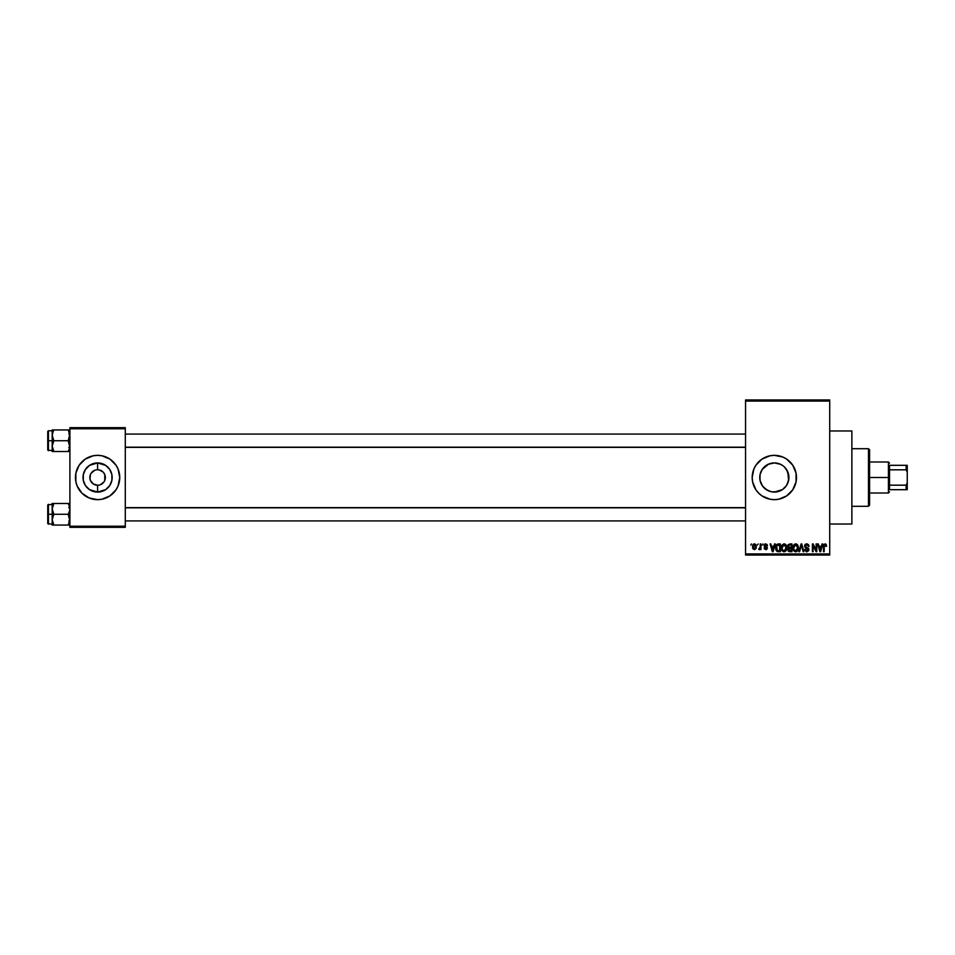 <?xml version="1.0" encoding="UTF-8"?>
<svg xmlns="http://www.w3.org/2000/svg" width="955" height="955" viewBox="0 0 955 955"><rect width="100%" height="100%" fill="white"/><g stroke="black" fill="none" stroke-linecap="round" stroke-linejoin="round"><path stroke-width="1.43" d="M96.085 469.896L94.629 470.338L96.085 469.896M97.541 469.753L97.589 469.753A7.747 7.747 0 0 0 89.842 477.5A7.747 7.747 0 0 0 97.589 485.247L96.574 485.188L97.589 485.247L97.589 492.076A14.576 14.576 0 0 1 83.013 477.5A14.576 14.576 0 0 1 97.589 462.924L97.589 469.753L96.574 469.812M91.143 473.191L94.629 470.338M96.085 485.104L93.28 483.946L90.427 480.472L93.28 483.946L97.589 485.247A7.747 7.747 0 0 1 89.842 477.5A7.747 7.747 0 0 1 97.589 469.753L99.105 469.896L97.589 469.753A7.747 7.747 0 0 1 105.348 477.5A7.747 7.747 0 0 1 97.589 485.247L98.604 485.188M780.736 490.595L777.203 491.789L771.461 491.789L774.338 492.076A14.576 14.576 0 0 1 759.762 477.5A14.576 14.576 0 0 1 774.338 462.924L768.727 464.046L763.081 468.248M763.081 486.752L767.868 490.56M760.884 483.111L760.049 480.353L760.884 483.111M762.472 485.964L760.037 480.341L760.037 474.659L762.233 469.371L760.884 471.889M760.049 474.635L762.233 469.371L768.739 464.035M778.647 455.774A22.156 22.156 0 0 0 762.042 459.069L770.017 455.774L774.338 455.344L782.814 457.039L786.645 459.08L792.757 465.192L796.064 473.179L796.064 481.821L792.757 489.808L786.645 495.92L778.659 499.226L774.338 499.656A22.156 22.156 0 0 1 752.182 477.5A22.156 22.156 0 0 1 774.338 455.344A22.156 22.156 0 0 1 796.494 477.5A22.156 22.156 0 0 1 774.338 499.656L770.017 499.226A22.156 22.156 0 0 0 778.647 499.226M762.018 459.092A22.156 22.156 0 0 0 752.612 473.167M752.612 473.191A22.156 22.156 0 0 0 752.612 481.809L752.182 477.5L753.877 469.024L755.918 465.192L762.03 459.08M752.612 481.833A22.156 22.156 0 0 0 762.018 495.908M762.042 495.932A22.156 22.156 0 0 0 770.005 499.226L762.03 495.92L758.676 493.162L755.918 489.808L752.612 481.821M829.716 524.02L851.872 524.02L851.872 430.98L829.716 430.98L851.872 430.98L851.872 524.02L829.716 524.02M85.246 469.753L89.495 465.383L94.748 463.199L100.43 463.199L105.695 465.383L109.718 469.406L111.89 474.659L111.89 480.341L109.718 485.594L105.695 489.617L100.43 491.801L94.748 491.801L89.495 489.617L85.472 485.594L83.3 480.341L83.3 474.659L85.472 469.406M113.251 461.838A22.156 22.156 0 0 0 77.128 485.976L75.863 481.821L75.863 473.179L79.169 465.192L85.282 459.08L93.268 455.774L97.589 455.344L101.91 455.774L109.897 459.08L116.009 465.192L118.062 469.024L119.745 477.5L118.062 485.976L116.009 489.808L109.897 495.92L101.91 499.226L97.589 499.656A22.156 22.156 0 0 1 75.445 477.5A22.156 22.156 0 0 1 97.589 455.344A22.156 22.156 0 0 1 119.745 477.5A22.156 22.156 0 0 1 97.589 499.656L89.113 497.961A22.156 22.156 0 0 0 118.062 469.024L116.009 465.192M81.927 493.162A22.156 22.156 0 0 0 89.113 497.961L81.927 493.162L77.128 485.976L79.169 489.808M100.561 484.663L104.035 481.809M104.752 474.528L103.08 472.021L99.105 469.896L103.08 472.021L104.752 474.528L104.752 480.472M745.545 401.076L745.545 553.924L829.716 553.924L829.716 401.076L745.545 401.076L745.545 399.966L829.716 399.966L829.716 401.076L829.716 399.966L745.545 399.966L745.545 555.034L829.716 555.034L829.716 401.076L745.545 401.076M757.422 545.066L758.127 543.956L757.422 545.066M758.879 549.507L760.24 548.695L758.736 549.388L760.108 548.027L760.24 543.956L760.944 543.956L760.944 549.591L760.24 548.695L759.571 549.662L758.736 549.388L760.24 546.881L758.736 549.388L760.24 548.695L760.944 549.591L760.944 543.956L760.24 543.956L760.944 543.956L760.944 549.591L760.24 549.591M762.257 545.066L762.961 543.956L762.257 545.066M764.072 545.675L765.086 543.98L767.116 544.517L767.486 545.663L765.934 544.672L764.788 545.353L767.271 547.43L766.71 549.459L764.43 549.006L764.167 548.086L765.934 548.886L766.674 548.063L764.478 546.881L764.072 545.675L766.686 548.206L765.779 548.886L764.167 548.086L765.803 549.698L767.39 548.086L764.776 545.532L765.719 544.66L767.486 545.663L765.767 543.861L764.072 545.675M774.505 543.956L773.896 546.272L774.505 543.956L775.245 543.956L773.096 551.704L772.356 551.704L770.112 543.956L770.852 543.956L771.461 546.272L773.896 546.272L771.461 546.272L770.852 543.956L770.112 543.956L772.356 551.704L773.096 551.704L775.245 543.956L774.505 543.956L775.245 543.956L773.096 551.704L772.356 551.704L770.112 543.956L770.852 543.956M784.103 543.861L785.75 544.577L786.669 546.356L786.096 550.677L783.434 551.715L781.656 549.71L781.751 545.687L784.103 543.861L782.085 545.042L781.381 547.824C781.262 549.973 782.169 551.298 784.103 551.811C786.072 551.286 786.98 549.925 786.825 547.728L786.132 545.066L784.258 543.861M794.524 544.171L796.291 543.932L797.831 545.269L797.855 550.39L795.348 551.787L793.235 549.71L793.33 545.687L795.682 543.861L793.665 545.042L792.96 547.824C792.841 549.973 793.748 551.298 795.682 551.811C797.652 551.286 798.559 549.925 798.404 547.728L797.831 545.269M825.395 543.884L826.6 546.272L825.287 544.804L824.32 545.221L824.177 551.704L823.473 551.704L823.723 544.756L825.072 543.861L823.473 546.451L823.473 551.704L824.177 551.704L824.284 545.353L825.036 544.756L826.6 546.272L826.171 544.398L826.6 546.272L825.884 546.117M822.028 543.956L821.419 546.272L822.028 543.956L822.768 543.956L820.632 551.704L819.879 551.704L817.635 543.956L818.375 543.956L818.984 546.272L821.419 546.272L818.984 546.272L818.375 543.956L817.635 543.956L819.879 551.704L820.632 551.704L822.768 543.956L822.028 543.956L822.768 543.956L820.632 551.704L819.879 551.704L817.635 543.956L818.375 543.956M816.119 543.956L816.119 550.164L816.119 543.956L816.823 543.956L816.823 551.704L816.071 551.704L813.099 545.496L813.099 551.704L812.395 551.704L812.395 543.956L813.159 543.956L816.119 550.164L813.159 543.956L812.395 543.956L812.395 551.704L813.099 551.704L813.099 545.496L816.071 551.704L816.823 551.704L816.823 543.956L816.119 543.956L816.823 543.956L816.823 551.704L816.071 551.704M804.755 549.71L805.447 549.388L806.844 550.904L808.169 549.662L804.54 546.105L805.483 544.195L807.238 543.896L809.076 546.475L806.677 544.756L805.28 546.403L808.36 548.265L808.754 550.498L806.868 551.811L804.886 550.367L805.447 549.388L806.056 550.701L807.357 550.832L808.157 549.447L805.149 547.633L804.54 546.105L805.614 547.955L807.954 548.874L806.844 550.904L804.743 549.495L806.868 551.811L808.873 549.686L805.244 546.093L806.677 544.756L809.076 546.475L806.987 543.861M801.329 545.472L799.61 551.704L798.869 551.704L801.09 543.956L801.77 543.956L803.871 551.704L803.131 551.704L801.472 544.863L799.61 551.704L798.869 551.704L799.61 551.704L801.472 544.863L803.131 551.704L803.871 551.704L801.77 543.956L801.09 543.956L801.77 543.956L803.871 551.704L803.131 551.704L801.603 545.472M788.496 548.206L787.827 549.758L788.591 548.134L787.624 546.236L788.162 544.565L791.958 543.956L791.958 551.704L788.353 551.19L787.839 549.531L788.591 548.134L787.624 546.236L788.591 548.134L787.827 549.758L789.773 551.704L791.958 551.704L791.958 543.956L789.773 543.956L791.958 543.956L791.958 551.704L789.773 551.704M776.176 545.21L778.313 543.956C776.355 544.362 775.46 545.675 775.651 547.872L776.749 544.446L780.378 543.956L780.378 551.704L776.821 551.31L775.651 548.146L777.286 551.572L780.378 551.704L780.378 543.956L778.313 543.956L780.378 543.956L780.378 551.704M753.161 549.101L752.564 545.842L753.961 543.92L756.026 544.863L756.205 548.301L754.45 549.698L752.719 548.361L752.492 546.833L754.45 549.698L756.42 546.773L754.569 543.861M750.773 545.066L751.478 543.956L750.773 545.066M69.906 427.661L125.284 427.661L125.284 428.771L69.906 428.771L69.906 526.229L125.284 526.229L125.284 427.661L69.906 427.661L69.906 428.771L69.906 427.661M69.906 527.339L125.284 527.339L125.284 428.771L69.906 428.771L69.906 527.339L69.906 526.229L125.284 526.229L125.284 527.339L69.906 527.339M116.009 489.808L118.062 485.976M79.169 465.192L77.128 469.024M105.695 465.383L97.589 462.924A14.576 14.576 0 0 1 112.165 477.5A14.576 14.576 0 0 1 97.589 492.076L97.589 485.247A7.747 7.747 0 0 0 105.348 477.5A7.747 7.747 0 0 0 97.589 469.753L97.589 462.924L89.495 465.383M99.105 469.896L97.589 469.753M91.143 481.809L89.985 479.016L90.427 474.528M745.545 555.034L745.545 553.924L829.716 553.924L829.716 555.034L745.545 555.034M782.682 489.449L777.179 491.801L771.497 491.801L766.244 489.617L762.221 485.594M787.075 470.409L788.914 477.512L787.791 483.111L786.228 485.94M786.216 469.06L788.639 474.659L788.639 480.341L786.442 485.618L782.432 489.617L785.595 486.764M787.791 483.099L786.454 485.606M784.485 467.043L787.791 471.889L788.627 480.365M768.107 464.321L774.338 462.924L779.913 464.035L782.718 465.574M768.763 464.035L774.338 462.924L780.51 464.297M779.925 464.035L782.455 465.395M777.191 463.211L774.338 462.924A14.576 14.576 0 0 1 788.914 477.5A14.576 14.576 0 0 1 774.338 492.076L782.455 489.605M771.473 491.789L768.715 490.954M778.671 499.226A22.156 22.156 0 0 0 778.671 455.774M792.757 489.808L794.799 485.976M794.799 469.024L792.757 465.192M785.595 468.237L784.64 467.186M826.171 544.398L825.072 543.861L826.171 544.398L826.6 546.272M825.896 546.367L825.036 544.756L824.284 545.353L824.177 546.391L825.036 544.756L824.284 545.353L825.108 544.768L825.896 546.367M824.177 551.704L823.473 551.704L823.473 546.236M820.524 549.435L821.181 547.179L820.202 550.904L819.223 547.179L821.181 547.179L819.223 547.179L819.808 549.304M813.099 551.704L812.395 551.704L812.395 543.956L813.159 543.956M808.419 544.565L809.076 546.475L808.324 546.236M808.324 546.224L807.918 545.293M806.677 544.756L805.304 545.687M808.587 548.564L808.849 549.292M808.873 549.686L808.587 550.868M807.071 551.799L806.223 551.727M806.295 550.82L805.483 549.686M805.507 549.805L805.805 550.474M808.157 549.841L807.106 550.892M807.954 548.874L806.832 548.349L808.169 549.662L806.378 548.218M806.462 548.254L805.614 547.955M806.736 543.861L804.54 546.105M804.886 544.827L805.471 544.207M805.483 544.195L806.521 543.861M801.09 543.956L798.869 551.704L801.09 543.956M797.998 545.627L798.249 546.356M798.38 548.421L798.296 549.065M796.028 551.787L796.637 551.608M793.533 550.414L793.032 548.827M797.532 544.816L796.601 544.052M795.527 550.892L796.661 550.593M794.417 550.331L795.396 550.88M794.023 549.734L795.67 550.904L793.975 549.602L793.665 547.848L793.975 549.602L793.665 547.848L795.694 544.756L794.059 545.842L793.665 547.848L793.903 546.212M796.9 545.293L795.694 544.756L797.7 547.716L795.802 550.904M797.676 547.215L796.864 550.426L797.7 547.716L796.816 545.21M797.473 546.224L796.995 545.389M789.57 551.704L788.126 550.88M789.773 543.956L787.624 546.236M788.364 545.842L789.869 547.585L788.329 546.224L788.866 545.042M789.116 544.935L791.253 544.863L788.937 545.007L788.746 547.299L791.253 547.585L789.57 547.573M789.606 550.796L788.543 549.459L789.069 550.689L791.253 550.808L788.532 549.638L789.188 548.564L788.555 549.913M791.253 548.492L791.253 550.808L791.253 548.492L789.188 548.564L788.532 549.638L789.188 548.564L788.532 549.638L789.188 548.564L791.253 548.492M791.253 544.863L791.253 547.585L791.253 544.863M789.033 544.959L788.341 546.033M789.928 548.492L788.675 548.982M786.454 545.699L786.669 546.356M786.801 548.445L786.705 549.101M785.893 550.951L783.936 551.799M781.99 545.198L783.792 543.873M784.413 543.873L785.022 544.052M781.512 549.161L782.169 550.749M783.948 550.892L785.082 550.593M782.837 550.331L783.816 550.88M782.443 549.734L784.091 550.904L782.396 549.602L782.085 547.848L782.396 549.602L782.085 547.848L784.115 544.756L782.479 545.842L782.085 547.848L782.324 546.212M785.32 545.293L784.115 544.756L786.12 547.716L784.222 550.904M786.096 547.215L785.285 550.426L786.12 547.716L785.237 545.21M778.409 551.704L777.286 551.572M776.176 550.498L775.758 549.256M775.949 549.985L775.663 548.421M776.427 548.97L777.418 550.653L779.674 550.808L779.674 544.863L776.63 545.997L779.674 544.863L779.674 550.808L777.418 550.653L776.534 546.308M776.893 545.484L776.355 548.277M778.122 544.875L777.37 545.054M776.857 550.128L778.432 550.808M773.001 549.435L773.657 547.179L773.001 549.435M772.679 550.904L771.7 547.179L772.738 550.534M771.7 547.179L773.657 547.179L771.7 547.179M767.486 545.663L766.698 545.353M766.781 545.771L765.719 544.66L766.781 545.771L765.719 544.66L764.776 545.532L767.39 548.254M766.149 544.732L764.776 545.532L765.647 546.356M765.719 544.66L764.907 545.997M764.203 548.301L765.779 548.886L766.686 548.206L765.647 547.418L766.674 548.277M764.871 547.979L765.779 548.886L766.686 548.206L765.779 548.886L766.686 548.206L765.779 548.886L764.871 547.979M764.107 545.233L764.513 544.374M758.927 548.588L760.108 548.027M760.24 543.956L760.24 546.881M755.62 544.338L756.133 545.078M754.331 543.861L752.492 546.833M752.564 545.842L752.934 544.744M753.507 544.135L754.199 543.873M753.817 544.899L753.543 548.349M753.423 548.122L754.474 548.886L755.715 546.773L754.474 548.886L755.214 548.54L755.536 545.568M754.295 548.874L753.197 546.773L754.259 544.672L755.703 546.439M755.668 546.093L754.605 544.672M820.273 550.534L820.429 549.793M796.625 545.054L795.563 544.768M785.046 545.054L783.983 544.768M776.63 545.997L776.367 547.406M772.285 549.304L772.488 550.104M753.209 546.439L753.209 547.12M89.495 489.617L97.589 492.076L105.695 489.617M868.489 448.707L869.587 449.805L869.587 505.195L868.489 506.293L851.872 506.293L868.489 506.293L868.489 448.707L851.872 448.707L868.489 448.707L868.489 506.293L869.587 505.195L869.587 449.805L868.489 448.707M52.298 510.304L52.179 514.268L53.85 514.268L52.179 508.884L53.85 503.488L68.235 503.488L69.775 507.463L69.787 510.28L68.235 514.268L53.85 514.268L52.298 510.304M48.419 514.268L48.419 504.3L48.419 514.268L52.179 514.268L52.179 519.663L53.85 514.268L68.235 514.268L69.906 519.663L68.235 525.059L53.85 525.059L52.179 519.663L52.179 525.059L53.85 525.059L52.179 525.059L52.298 518.267L53.85 514.268L48.419 514.268L48.419 524.235L48.419 514.268L47.75 514.268L48.419 514.268M47.75 504.968L47.75 514.268L47.75 504.968L52.179 504.3L52.179 519.807M69.906 525.059L68.235 525.059L69.906 525.059L68.235 525.059L69.428 522.445M52.274 520.917L53.85 525.059L68.235 525.059M69.811 507.63L69.44 506.102L69.787 510.28L68.235 514.268L69.811 520.917M69.44 503.488L53.85 503.488L52.298 507.475L53.85 503.488L52.179 503.488L53.85 503.488L52.179 503.488L52.179 504.312M47.75 523.579L47.75 514.268L47.75 523.579L52.179 524.235M52.298 525.059L53.85 525.059L52.179 519.663M52.644 503.488L52.274 507.63M53.85 503.488L52.644 506.09M68.283 503.583L69.44 506.114M745.545 507.833L125.284 507.833L745.545 507.833M125.284 447.167L745.545 447.167L125.284 447.167M889.523 465.312L889.523 469.824L889.523 465.312L906.14 465.312L889.523 465.312M889.523 477.5L889.523 469.824L889.523 485.176L889.523 477.5L888.425 477.5L889.523 477.5M869.587 461.993L888.425 461.993L888.425 477.5L888.425 461.993L889.523 463.103M869.587 477.5L888.425 477.5L869.587 477.5M889.523 489.688L889.523 485.176L889.523 489.688L907.25 489.688L907.25 482.812L906.14 485.176L889.523 485.176L906.14 485.176L906.14 489.688L906.14 485.176L907.25 482.812L907.25 489.688L889.523 489.688M869.587 493.007L888.425 493.007L888.425 477.5L888.425 493.007L889.523 491.897M907.25 465.312L906.14 465.312L906.14 469.824L907.25 472.188L907.25 482.812L907.25 465.312L907.25 472.188L906.14 469.824L906.14 465.312L907.25 465.312M889.523 469.824L906.14 469.824L889.523 469.824M69.787 429.941L53.85 429.941L69.906 429.941L68.235 429.941L69.906 435.337L68.235 440.733L69.906 440.733L68.235 440.733L69.775 444.696L69.787 447.513L68.235 451.512L69.775 447.537L68.235 451.512L53.85 451.512L52.179 446.116L53.85 440.733L52.298 436.757L52.644 432.567L52.298 433.916L53.85 429.941L52.644 432.555L53.85 429.941L52.179 429.941L52.179 440.733L47.75 440.733L47.75 450.032L47.75 431.421L48.419 450.7L48.419 440.733L52.179 440.733L52.179 451.512L69.787 451.512L68.235 451.512L69.428 448.91M52.274 447.37L53.79 451.417M69.811 434.083L68.235 440.733L53.85 440.733L68.235 440.733L69.811 447.37M52.179 430.765L48.419 430.765L48.419 440.733L48.419 430.765L47.75 431.421M52.644 443.347L53.85 440.733L52.179 435.337L52.179 446.116L52.644 443.347M52.298 429.941L53.85 429.941L52.179 429.941L52.274 434.083M53.85 429.941L52.644 432.555M52.644 448.886L52.179 446.116L52.179 451.512M68.235 429.941L69.428 432.555L68.235 429.941M69.787 433.94L69.44 432.567L69.787 433.94M68.235 451.512L69.44 451.512M68.796 520.917L69.906 522.027M68.796 507.63L69.906 506.52M125.284 520.917L745.545 520.917M125.284 507.63L745.545 507.63M745.545 434.083L125.284 434.083M745.545 447.37L125.284 447.37M68.796 434.083L69.906 432.973M52.179 450.7L47.75 450.032M68.796 447.37L69.906 448.48"/></g></svg>
